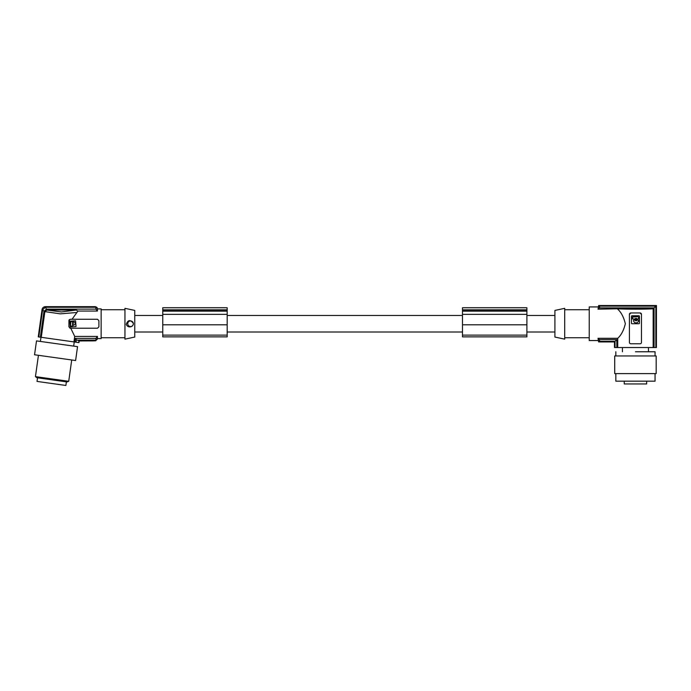 <?xml version="1.0" encoding="UTF-8"?>
<svg xmlns="http://www.w3.org/2000/svg" width="691" height="691" viewBox="0 0 691 691"><rect width="100%" height="100%" fill="white"/><g stroke="black" fill="none" stroke-linecap="round" stroke-linejoin="round"><path stroke-width="1.04" d="M162.765 315.476L134.754 315.476M462.478 315.476L227.184 315.476M554.908 315.476L526.896 315.476M554.908 332.008L526.896 332.008M462.478 332.008L227.184 332.008M162.765 332.008L134.754 332.008M462.478 335.126L462.478 307.754L526.896 307.754L526.896 336.854L462.478 336.854L462.478 335.126L526.896 335.126M462.478 324.813L526.896 324.813M462.478 310.017L526.896 310.017M462.478 309.853L526.896 309.853M462.478 314.362L526.896 314.362M68.927 320.659L70.327 319.259L97.5 319.259L98.899 320.659L98.899 326.826L97.5 328.225L70.327 328.225L68.927 326.826L68.927 320.659A1.399 1.399 0 0 1 69.48 319.544M656.407 347.547L656.45 305.534L656.407 347.547L617.728 347.547L617.728 338.296L598.017 338.296L598.371 340.49A98.036 98.036 180 0 0 598.622 341.898L614.48 341.898L614.48 347.547L614.48 341.898M599.434 339.583L599.693 341.337L615.042 341.337L616.804 339.583L599.434 339.583L598.017 338.296M616.804 339.583L616.804 347.547L617.728 347.547M73.946 341.907L74.714 336.431L97.422 336.431L95.894 338.365L75.379 338.365L74.861 342.036L41.27 337.32L44.88 311.624L46.841 310.043L76.157 310.043L77.919 311.054L97.422 311.054L97.422 308.894L101.136 308.894L101.136 338.59L97.422 338.59L95.79 340.715M70.776 328.225L74.714 336.431L70.776 328.225M77.919 311.054L72.045 319.251M77.003 312.479L60.272 313.852L44.88 311.624M69.851 328.139A1.399 1.399 0 0 0 70.327 328.225M162.765 336.033L162.765 336.854L227.184 336.854L227.184 307.754L162.765 307.754L162.765 336.033M162.765 324.813L227.184 324.813M162.765 310.017L227.184 310.017M162.765 309.853L227.184 309.853M162.765 314.362L227.184 314.362M134.754 337.061L134.754 310.423L124.95 308.333L124.95 339.151L134.754 337.061M126.263 324.347C126.911 326.074 128.172 326.921 130.038 326.886C132.188 326.662 133.294 325.487 133.354 323.345C130.279 319.449 127.913 319.786 126.263 324.347M101.136 309.732L124.95 309.732M101.136 337.744L124.95 337.744M97.422 336.431L97.422 338.59M636.04 320.823A1.218 1.218 180 0 0 637.128 320.132A1.218 1.218 180 0 1 634.943 320.132L633.923 319.898L634.943 320.132A1.218 1.218 180 0 0 636.04 320.823M615.042 341.337L615.042 347.547L616.804 347.547M632.317 317.091L638.147 316.668L632.74 316.668L632.317 318.888L634.943 319.069A1.218 1.218 180 0 1 637.128 319.069L638.57 318.888L638.57 317.091L638.57 318.888M78.912 342.606L79.154 340.896L78.973 342.615L74.861 342.036M93.691 340.896L79.206 340.948M41.27 337.32L40.363 337.191L43.991 311.339L42.635 309.68L38.8 336.966L38.247 336.888L42.082 309.603C42.497 307.84 43.602 306.882 45.399 306.709L95.315 306.709L97.206 308.108C97.414 307.702 96.783 307.219 95.315 306.657L95.315 306.709M43.991 311.339L46.47 309.119L95.894 309.119L97.422 311.054M75.379 338.365L76.347 339.713L78.973 340.689L78.705 342.581M76.347 339.713L75.993 342.2M78.437 340.076L94.676 340.076L93.941 340.689M94.512 340.205L95.894 340.205L95.894 338.365M97.206 339.376L95.315 340.827L93.838 340.767L95.315 340.767L97.25 339.169L95.894 340.205M46.47 309.119L45.399 307.27L42.635 309.68M45.399 307.27L95.894 307.27L97.25 308.316L97.25 310.302M653.159 347.547L653.159 308.782C646.975 309.3 623.904 309.3 617.728 308.782L598.017 309.188L599.434 307.901L599.693 306.139L598.371 306.994A98.036 98.036 180 0 1 598.622 305.577L656.407 305.577M598.017 309.188L598.415 306.994M97.422 308.894L97.206 308.108M631.453 323.181A0.561 0.561 180 0 0 632.015 323.742L638.873 323.742A0.561 0.561 180 0 0 639.434 323.181L639.434 316.323A0.561 0.561 180 0 0 638.873 315.761L632.015 315.761A0.561 0.561 180 0 0 631.453 316.323L631.453 323.181A0.561 0.561 180 0 0 632.015 323.742L638.873 323.742A0.561 0.561 180 0 0 639.434 323.181M633.509 320.348A2.531 2.531 180 0 1 633.509 320.33L633.923 319.898L633.509 320.322A2.531 2.531 180 0 0 636.04 322.887A2.531 2.531 180 0 0 638.57 320.33L637.508 319.898L638.57 320.322A2.531 2.531 180 0 1 638.57 320.348M629.423 342.373L629.423 314.362L630.823 312.954A1.399 1.399 180 0 0 629.423 314.362L629.423 342.373A1.399 1.399 -0 0 0 630.823 343.772L640.065 343.772A1.399 1.399 180 0 0 641.464 342.373L641.464 314.362L640.065 312.954L630.823 312.954L640.065 312.954A1.399 1.399 -0 0 1 641.464 314.362M617.728 309.188C621.183 312.272 623.723 317.126 625.346 323.742C623.723 330.358 621.183 335.213 617.728 338.296M38.8 336.966L40.363 337.191M95.315 306.657L45.364 306.657C43.568 306.821 42.453 307.789 42.039 309.551L38.247 336.888M97.25 337.182L97.206 339.316M615.042 347.547L614.48 347.547M599.693 341.337L598.415 340.49M654.083 347.547L654.083 307.901L655.845 306.139L655.845 347.547M127.775 324.131A2.799 2.799 0 0 0 130.936 326.515A2.799 2.799 0 0 0 133.32 323.353A2.799 2.799 0 0 0 130.158 320.97A2.799 2.799 0 0 0 127.775 324.131M69.86 321.211L70.283 326.973L76.019 326.558L75.595 320.805L69.86 321.211M73.281 323.44C72.279 323.44 72.279 323.44 73.281 323.44M73.056 325.064L73.376 325.375C75.906 324.07 75.898 322.775 73.358 321.488L73.056 325.064M72.598 324.511L72.598 321.799L70.862 321.488L70.542 325.979L72.287 326.282L72.598 324.511M599.693 306.139L655.845 306.139M599.434 307.901L654.083 307.901M636.644 319.605L636.644 319.605A0.605 0.605 180 0 0 636.04 319A0.605 0.605 180 0 0 635.426 319.605A0.605 0.605 180 0 0 636.04 320.209A0.605 0.605 180 0 0 636.644 319.605A0.605 0.605 180 0 0 636.04 319A0.605 0.605 180 0 0 635.426 319.605L635.426 319.605M554.908 310.423L554.908 337.061L564.711 339.151L564.711 308.333L554.908 310.423M598.38 340.551L589.224 340.551L589.224 306.934L598.38 306.934M617.728 308.782L653.159 308.782M42.514 341.734L36.502 340.888L34.55 354.759L75.604 360.529L77.547 346.657L42.514 341.734M35.44 376.612L68.72 381.294L67.079 381.959L36.839 377.709L35.44 376.612L38.437 355.304M66.379 381.855L65.878 385.466L37.029 381.415L37.53 377.804M648.469 347.547L648.469 351.754L655.051 351.754L635.444 351.754M656.174 355.951L655.051 355.951L655.051 351.754L655.051 355.951L615.836 355.951L615.836 351.754L615.836 355.951L614.714 355.951L614.714 373.598L656.174 373.598L656.174 355.951L614.714 355.951M615.836 381.164L615.836 373.598L615.836 381.164L655.051 381.164L655.051 373.598L655.051 381.164M646.646 383.963L646.646 381.164L646.646 383.963L624.241 383.963L624.241 381.164L624.241 383.963M462.478 311.149L526.896 311.149M162.765 311.149L227.184 311.149M162.765 335.126L227.184 335.126M76.157 310.043L61.404 311.952L46.841 310.043M95.894 309.119L95.894 307.27M598.631 305.534L656.45 305.534M93.769 340.827L95.315 340.827M589.224 309.732L564.711 309.732M598.631 341.95L614.437 341.95M73.669 346.113L74.257 341.95M622.418 351.754L622.418 347.547M71.717 359.985L68.72 381.294M589.224 337.744L564.711 337.744M40.38 341.432L40.968 337.277"/></g></svg>

